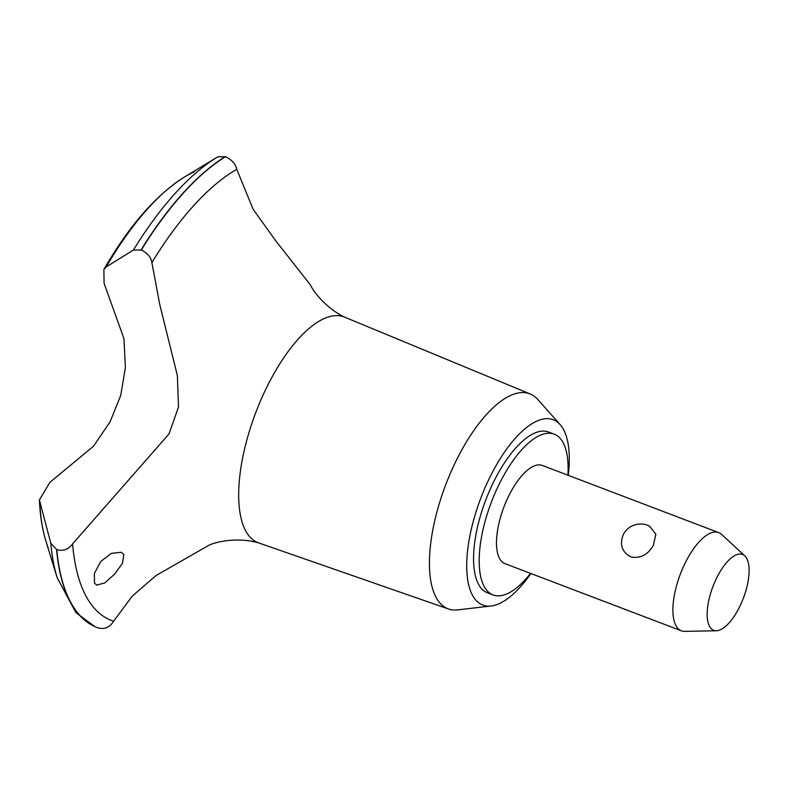 <?xml version="1.0" encoding="UTF-8"?>
<svg xmlns="http://www.w3.org/2000/svg" width="788" height="788" viewBox="0 0 788 788"><rect width="100%" height="100%" fill="white"/><g stroke="black" fill="none" stroke-linecap="round" stroke-linejoin="round"><path stroke-width="1.18" d="M567.892 475.203A86 34.574 110.8 0 0 554.23 434.168L548.606 432.031A86 34.574 110.8 0 0 497.701 474.1A86 34.574 110.8 0 0 487.408 592.783L493.022 594.92A86 34.574 110.8 0 0 530.521 573.369M554.23 434.168A86 34.574 110.8 0 0 503.315 476.248A86 34.574 110.8 0 0 493.022 594.92M568.276 475.341A99.13 39.843 110.8 0 0 560.16 424.624L537.771 399.467A115.009 46.226 110.8 0 0 530.285 394.02A115.009 46.226 110.8 0 0 461.709 450.096A115.009 46.226 110.8 0 0 448.451 608.976A115.009 46.226 110.8 0 0 457.651 609.882L491.101 605.992A99.13 39.843 110.8 0 0 530.905 573.516M560.16 424.624A99.13 39.843 110.8 0 0 494.598 468.259A99.13 39.843 110.8 0 0 466.752 562.77A99.13 39.843 110.8 0 0 491.101 605.992M530.285 394.02L344.651 317.15A120.8 48.551 110.8 0 0 272.618 376.043A120.8 48.551 110.8 0 0 245.531 530.58A120.8 48.551 110.8 0 0 258.691 542.922L448.451 608.976M72.594 543.848C68.605 549.433 63.335 551.383 56.785 549.689L50.777 543.168L39.4 499.927L49.88 482.364L93.585 446.146L110.133 421.728L120.731 395.409L125.4 367.572L123.923 338.515L104.095 283.365L103.868 269.466L106.213 266.896L133.399 250.042L141.239 250.042C147.454 252.938 151.001 257.115 151.887 262.571L159.757 304.552L177.359 375.492L178.512 406.943L169.036 433.922L72.594 543.858A245.659 98.746 110.8 0 0 113.62 621.23L132.286 596.073L156.034 575.535L207.687 545.976C212.386 542.646 236.991 536.086 259.843 543.287M310.413 284.941L275.751 240.803L253.115 209.283L236.764 169.302C235.651 164.081 231.918 159.885 225.555 156.723L217.813 156.832M194.193 171.873A219.103 88.069 110.8 0 0 184.471 177.034L217.862 156.802A253.135 101.741 110.8 0 0 217.271 157.157L217.271 157.157A253.135 101.741 110.8 0 0 133.399 250.042M236.764 169.302A245.659 98.746 110.8 0 0 151.887 262.562M56.559 549.6A257.361 103.445 110.8 0 0 70.191 601.648A257.361 103.445 110.8 0 0 94.855 626.598A257.361 103.445 110.8 0 0 97.101 627.534A257.361 103.445 110.8 0 0 97.21 627.573M56.785 549.689A257.361 103.445 110.8 0 0 70.408 601.736A257.361 103.445 110.8 0 0 97.328 627.612A257.361 103.445 110.8 0 0 97.801 627.79A257.361 103.445 110.8 0 0 98.293 627.967L97.801 627.79M94.471 583.061L94.353 573.467L100.765 561.48L111.344 553.353L121.214 552.29L123.814 554.476L122.485 563.302L114.624 574.156L104.706 582.972L96.678 585.1L94.471 583.061M716.312 630.764L684.733 631.365A52.52 21.109 -69.2 0 1 681.344 630.794L504.941 563.627A52.52 21.109 -69.2 0 1 511.225 491.151A52.52 21.109 -69.2 0 1 542.311 465.462L718.725 532.619A52.52 21.109 -69.2 0 1 721.631 534.451L744.808 555.895A40.572 16.312 110.8 0 0 718.548 574.334A40.572 16.312 110.8 0 0 716.312 630.764A40.572 16.312 110.8 0 0 737.706 610.473A40.572 16.312 110.8 0 0 744.808 555.895M623.584 533.929L625.248 531.447A19.7 19.7 0 0 1 649.539 526.118L655.852 534.175L653.4 545.286C647.844 554.919 640.26 558.79 630.636 556.889C621.634 551.698 619.279 544.045 623.584 533.929M681.344 630.794A52.52 21.109 -69.2 0 1 687.629 558.318A52.52 21.109 -69.2 0 1 718.725 532.619M98.293 627.967C104.774 629.533 109.887 627.278 113.63 621.22M225.329 156.635A257.361 103.445 110.8 0 0 141.022 249.954M225.555 156.723A257.361 103.445 110.8 0 0 141.239 250.042M50.777 543.168A253.135 101.741 110.8 0 0 57.16 577.693L45.881 541.031A219.103 88.069 110.8 0 0 48.137 547.552M39.784 502.577A219.103 88.069 110.8 0 0 45.881 541.031C42.207 528.935 40.04 515.234 39.4 499.927M103.868 269.466C129.074 225.841 155.945 195.03 184.471 177.034L184.471 177.034A219.103 88.069 110.8 0 0 106.213 266.896M345.745 317.643C329.985 310.62 315.427 295.273 310.511 285.128M94.855 626.598L75.934 612.67L57.16 577.693"/></g></svg>
